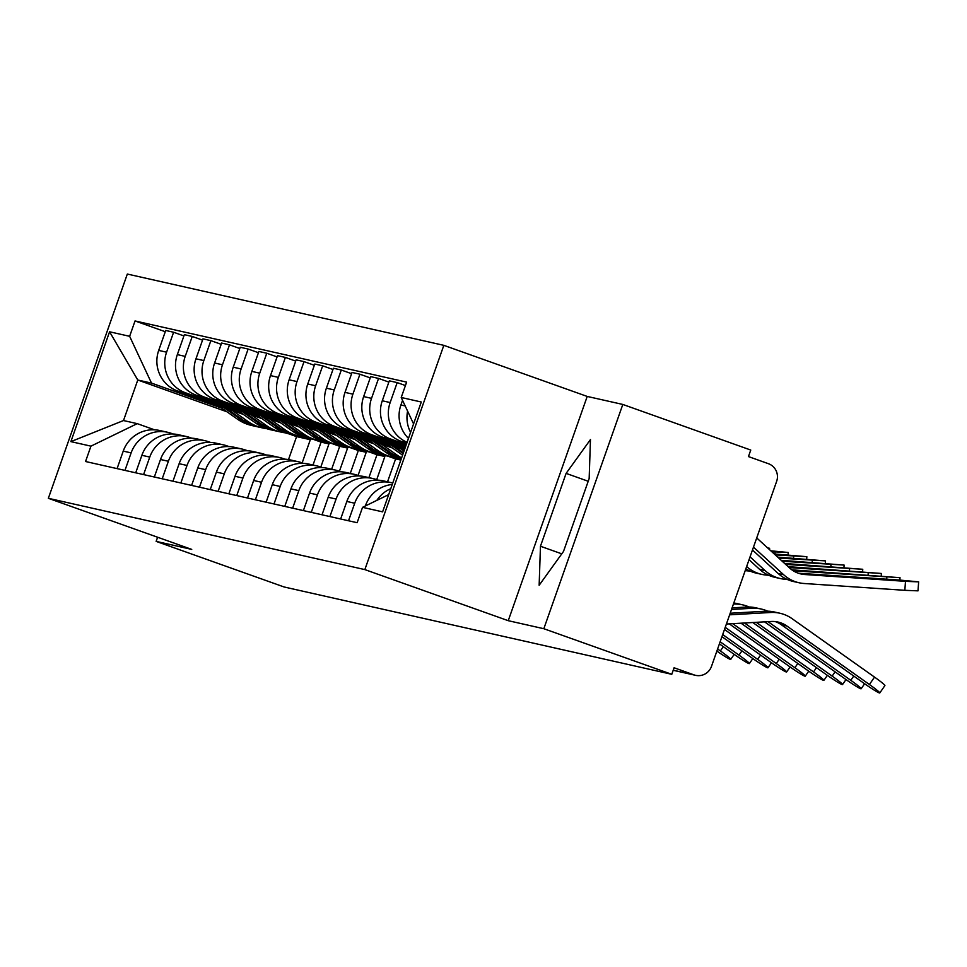 <?xml version="1.0" encoding="UTF-8"?>
<svg xmlns="http://www.w3.org/2000/svg" width="967" height="967" viewBox="0 0 967 967"><rect width="100%" height="100%" fill="white"/><g stroke="black" fill="none" stroke-linecap="round" stroke-linejoin="round"><path stroke-width="1.45" d="M543.829 628.719L622.808 404.448L587.211 396.434L443.829 345.34L127.33 274.048L48.35 498.307L364.849 569.599L508.243 620.693L543.829 628.719L671.787 674.313L284.105 586.981L156.146 541.387L191.732 549.401L48.35 498.307M622.808 404.448L750.755 450.054L748.458 456.581L768.39 463.689A13.864 13.647 102.7 0 1 776.646 481.348L711.482 666.384A13.864 13.647 102.7 0 1 695.575 675.329L673.201 670.288M157.609 537.241L156.146 541.387M673.237 670.191L694.016 674.881L674.084 667.774L671.787 674.313M694.016 674.881A13.864 13.647 102.7 0 0 695.575 675.329M410.6 432.37A31.899 31.391 -77.3 0 1 407.59 411.12M376.84 500.374A31.899 31.391 -77.3 0 1 390.777 488.673M402.55 400.326L400.918 404.968A31.899 31.391 102.7 0 0 408.473 438.402M392.251 484.479A31.899 31.391 102.7 0 0 365.453 505.656L365.345 505.971M407.083 442.342A31.899 31.391 -77.3 0 1 390.16 402.55L397.183 382.606L389.302 380.829L382.279 400.773A31.899 31.391 102.7 0 0 401.269 441.387L406.732 443.333M348.531 520.766L354.708 503.239A31.899 31.391 -77.3 0 1 392.759 483.029M405.427 385.543L397.183 382.606M391.297 482.666L383.416 480.889A31.899 31.391 102.7 0 0 346.827 501.462L340.65 518.989M406.297 444.59L390.523 438.97A31.899 31.391 -77.3 0 1 371.533 398.356L378.556 378.411L370.675 376.634L363.652 396.579A31.899 31.391 102.7 0 0 382.642 437.193L405.971 445.509M329.904 516.559L336.081 499.045A31.899 31.391 -77.3 0 1 376.248 479.511L378.109 480.176M388.867 382.086L378.556 378.411M372.658 478.472L364.777 476.695A31.899 31.391 102.7 0 0 328.188 497.268L322.023 514.795M405.536 446.766L371.884 434.775A31.899 31.391 -77.3 0 1 352.907 394.161L359.929 374.217L352.036 372.44L345.014 392.384A31.899 31.391 102.7 0 0 364.003 432.998L405.209 447.685M311.277 512.365L317.442 494.85A31.899 31.391 -77.3 0 1 357.609 475.305L359.47 475.969M370.228 377.892L359.929 374.217M354.031 474.277L346.15 472.5A31.899 31.391 102.7 0 0 309.561 493.073L303.396 510.588M404.762 448.93L353.257 430.581A31.899 31.391 -77.3 0 1 334.268 389.955L341.291 370.023L333.41 368.246L326.387 388.178A31.899 31.391 102.7 0 0 345.376 428.804L404.448 449.848M292.638 508.171L298.815 490.644A31.899 31.391 -77.3 0 1 338.982 471.11L340.843 471.775M351.601 373.685L341.291 370.023M335.404 470.071L327.511 468.306A31.899 31.391 102.7 0 0 290.934 488.879L284.757 506.394M389.447 445.92L334.63 426.374A31.899 31.391 -77.3 0 1 315.641 385.76L322.664 365.816L314.783 364.039L307.76 383.984A31.899 31.391 102.7 0 0 326.737 424.598L392.433 448.011M274.012 503.976L280.176 486.449A31.899 31.391 -77.3 0 1 320.355 466.916L322.216 467.581M332.974 369.491L322.664 365.816M316.765 465.876L308.884 464.1A31.899 31.391 102.7 0 0 272.295 484.672L266.13 502.199M370.82 441.714L315.991 422.18A31.899 31.391 -77.3 0 1 297.002 381.566L304.025 361.622L296.144 359.845L289.121 379.789A31.899 31.391 102.7 0 0 308.11 420.403L373.806 443.817M255.373 499.782L261.549 482.255A31.899 31.391 -77.3 0 1 301.716 462.722L303.578 463.386M314.335 365.296L304.025 361.622M298.138 461.682L290.257 459.905A31.899 31.391 102.7 0 0 253.668 480.478L247.492 498.005M352.181 437.519L297.365 417.986A31.899 31.391 -77.3 0 1 278.375 377.372L285.398 357.427L277.517 355.651L270.494 375.595A31.899 31.391 102.7 0 0 289.484 416.209L355.167 439.622M236.746 495.575L242.922 478.061A31.899 31.391 -77.3 0 1 283.089 458.527L284.951 459.192M295.709 361.102L285.398 357.427M279.499 457.488L271.618 455.711A31.899 31.391 102.7 0 0 235.029 476.284L228.865 493.799M333.555 433.325L278.726 413.791A31.899 31.391 -77.3 0 1 259.748 373.177L266.771 353.233L258.878 351.456L251.855 371.401A31.899 31.391 102.7 0 0 270.845 412.015L336.54 435.428M218.119 491.381L224.284 473.866A31.899 31.391 -77.3 0 1 264.45 454.321L266.312 454.986M277.07 356.908L266.771 353.233M260.872 453.293L252.991 451.516A31.899 31.391 102.7 0 0 216.403 472.089L210.238 489.604M314.928 429.13L260.099 409.597A31.899 31.391 -77.3 0 1 241.109 368.971L248.132 349.039L240.251 347.262L233.228 367.194A31.899 31.391 102.7 0 0 252.218 407.82L317.913 431.222M400.942 459.784L395.249 457.754M199.48 487.187L205.657 469.66A31.899 31.391 -77.3 0 1 245.823 450.126L247.685 450.791M258.443 352.701L248.132 349.039M242.246 449.087L234.352 447.31A31.899 31.391 102.7 0 0 197.776 467.895L191.599 485.41M387.912 456.17L395.6 458.914L387.537 481.82M296.289 424.936L241.472 405.391A31.899 31.391 -77.3 0 1 222.483 364.777L229.505 344.832L221.624 343.055L214.601 363A31.899 31.391 102.7 0 0 233.579 403.614L299.274 427.027M376.695 479.668L384.854 456.497L376.622 453.559M180.853 482.992L187.018 465.465A31.899 31.391 -77.3 0 1 227.197 445.932L229.058 446.597M239.816 348.507L229.505 344.832M223.607 444.893L215.726 443.116A31.899 31.391 102.7 0 0 179.137 463.689L172.972 481.215M369.285 451.976L376.973 454.72L368.91 477.625M277.662 420.73L222.833 401.196A31.899 31.391 -77.3 0 1 203.844 360.582L210.866 340.638L202.985 338.861L195.963 358.805A31.899 31.391 102.7 0 0 214.952 399.419L280.648 422.833M358.056 475.474L366.227 452.29L357.983 449.365M162.214 478.786L168.391 461.271A31.899 31.391 -77.3 0 1 208.558 441.738L210.419 442.402M221.177 344.312L210.866 340.638M204.98 440.698L197.099 438.921A31.899 31.391 102.7 0 0 160.51 459.494L154.333 477.021M350.646 447.781L358.334 450.513L350.272 473.431M259.023 416.535L204.206 397.002A31.899 31.391 -77.3 0 1 185.217 356.388L192.24 336.443L184.359 334.667L177.336 354.611A31.899 31.391 102.7 0 0 196.325 395.225L262.009 418.638M339.429 471.267L347.588 448.096L339.357 445.158M143.587 474.592L149.764 457.077A31.899 31.391 -77.3 0 1 189.931 437.543L191.792 438.196M202.55 340.118L192.24 336.443M186.341 436.504L178.46 434.727A31.899 31.391 102.7 0 0 141.871 455.3L135.706 472.815M332.019 443.587L339.707 446.319L331.645 469.225M240.396 412.341L185.567 392.807A31.899 31.391 -77.3 0 1 166.59 352.181L173.613 332.249L165.72 330.472L158.697 350.417A31.899 31.391 102.7 0 0 177.686 391.031L243.382 414.432M320.802 467.073L328.961 443.901L320.73 440.964M124.961 470.397L131.125 452.882A31.899 31.391 -77.3 0 1 171.292 433.337L173.153 434.002M183.911 335.924L173.613 332.249M167.714 432.297L159.833 430.533A31.899 31.391 102.7 0 0 123.244 451.106L117.08 468.62M313.393 439.381L321.08 442.124L313.006 465.03M328.961 443.901L321.08 442.124M347.588 448.096L339.707 446.319M366.227 452.29L358.334 450.513M384.854 456.497L376.973 454.72M400.834 460.087L395.6 458.914M413.574 423.909L401.22 397.485L421.286 402.006L382.606 511.857L362.54 507.337L388.674 494.62M226.967 411.797L137.773 380.019L123.498 420.548L137.229 423.643L90.946 446.15L85.543 461.513L357.137 522.7L362.54 507.337M90.946 446.15L70.881 441.629L109.573 331.79L129.638 336.311L151.505 383.101L137.773 380.019L109.573 331.79M401.22 397.485L406.636 382.122L135.042 320.947L129.638 336.311M443.829 345.34L364.849 569.599M587.211 396.434L508.243 620.693M540.456 546.246L539.151 585.265L563.507 551.432L589.157 478.58L590.462 439.562L566.106 473.383L540.456 546.246L561.767 553.837M302.163 462.879L310.322 439.707L296.591 436.613L288.94 433.881M296.591 436.613L288.504 459.567M310.322 439.707L302.091 436.77M221.769 408.147L151.505 383.101M137.229 423.643L154.527 429.807M165.284 331.717L135.042 320.947M123.498 420.548L70.881 441.629M588.214 481.264L566.106 473.383M775.196 621.576A25.65 25.251 -77.3 0 1 781.409 624.791L863.93 683.258A15.943 1.064 -145.3 0 0 879.789 692.952A15.943 1.064 -145.3 0 0 869.418 684.503L874.531 677.105A15.943 1.064 34.7 0 1 884.902 685.567L879.789 692.952M726.398 624.029L771.086 621.479A25.65 25.251 -77.3 0 1 786.908 626.024L869.418 684.503M729.638 614.831L770.651 612.486A34.667 34.123 -77.3 0 1 792.021 618.626L874.531 677.105M730.194 613.247L765.151 611.241A34.667 34.123 -77.3 0 1 774.458 612.014L779.958 613.247M905.487 581.336L918.65 581.868L899.999 580.091L799.286 573.286L804.786 574.519L905.487 581.336L904.846 590.317L917.997 590.849L918.65 581.868M756.714 537.93L789.652 568.04A25.65 25.251 102.7 0 0 804.786 574.519M798.283 573.189A25.65 25.251 102.7 0 0 799.286 573.286M753.474 547.141L783.681 574.749A34.667 34.123 102.7 0 0 804.133 583.5L904.846 590.317M752.471 549.993L778.181 573.504A34.667 34.123 102.7 0 0 793.52 581.53L799.02 582.763M764.559 621.854L845.291 679.064A15.943 1.064 -145.3 0 0 861.15 688.758A15.943 1.064 -145.3 0 0 850.791 680.309L853.74 676.042M768.028 621.648A25.65 25.251 -77.3 0 1 768.269 621.829L850.791 680.309M732.092 607.868L746.524 607.046A34.667 34.123 -77.3 0 1 755.831 607.82L761.319 609.053A34.667 34.123 -77.3 0 1 767.738 611.192M731.536 609.452L752.012 608.291A34.667 34.123 -77.3 0 1 761.319 609.053M752.797 622.518L826.664 674.869A15.943 1.064 -145.3 0 0 842.523 684.563A15.943 1.064 -145.3 0 0 832.152 676.102L835.101 671.847M756.267 622.325L832.152 676.102M733.796 603.033A34.667 34.123 -77.3 0 1 737.192 603.613L742.692 604.858A34.667 34.123 -77.3 0 1 749.111 606.998M733.421 604.085A34.667 34.123 -77.3 0 1 742.692 604.858M741.036 623.195L808.025 670.675A15.943 1.064 -145.3 0 0 823.884 680.369A15.943 1.064 -145.3 0 0 813.525 671.908L816.474 667.653M744.505 622.99L813.525 671.908M793.303 570.808L900.023 577.674L791.864 569.841M750.054 556.847L765.054 570.554A34.667 34.123 102.7 0 0 785.506 579.306L787.211 579.426M749.05 559.712L759.554 569.309A34.667 34.123 102.7 0 0 774.893 577.323L780.381 578.568M789.157 567.593L881.384 573.467L788.141 566.65M746.645 566.553A34.667 34.123 102.7 0 0 766.867 575.111L768.572 575.232M745.835 568.838A34.667 34.123 102.7 0 0 756.267 573.129L761.754 574.362M785.688 564.414L862.757 569.273L784.672 563.483M745.219 570.578A34.667 34.123 102.7 0 0 748.24 570.917L749.945 571.026M729.275 623.86L789.398 666.481A15.943 1.064 -145.3 0 0 805.257 676.175A15.943 1.064 -145.3 0 0 794.886 667.713L797.835 663.447M732.744 623.667L794.886 667.713M724.476 629.481L770.772 662.274A15.943 1.064 -145.3 0 0 786.63 671.968A15.943 1.064 -145.3 0 0 776.259 663.519L779.209 659.252M725.226 627.353L776.259 663.519M782.218 561.247L844.118 565.079L781.203 560.316M405.088 448.011L404.013 447.25M778.749 558.08L825.492 560.884L777.734 557.137M403.432 452.713L394.101 446.162M404.013 451.069L400.036 448.277M403.154 453.499L391.309 445.171M402.574 455.143L385.374 443.055M721.938 636.685L752.133 658.08A15.943 1.064 -145.3 0 0 767.991 667.774A15.943 1.064 -145.3 0 0 757.632 659.325L760.582 655.058M722.687 634.557L757.632 659.325M719.4 643.889L733.506 653.885A15.943 1.064 -145.3 0 0 749.365 663.58A15.943 1.064 -145.3 0 0 738.993 655.118L741.943 650.864M720.149 641.774L738.993 655.118M716.873 651.093A15.943 1.064 -145.3 0 0 730.726 659.385A15.943 1.064 -145.3 0 0 720.367 650.924L723.316 646.669M717.611 648.978L720.367 650.924M775.28 554.901L806.865 556.69L774.265 553.97M401.317 458.721A41.605 40.952 -77.3 0 1 392.832 454.164L375.474 441.967M401.619 457.862A41.605 40.952 -77.3 0 1 397.135 455.131L381.397 444.083M401.232 458.962A41.605 40.952 -77.3 0 1 390.801 453.704L372.67 440.976M401.16 459.168L400.846 459.095A41.605 40.952 -77.3 0 1 386.498 452.737L366.747 438.861M771.811 551.734L788.226 552.483L770.796 550.803M396.881 457.983A41.605 40.952 -77.3 0 1 392.844 457.282L388.541 456.315A41.605 40.952 -77.3 0 1 374.205 449.969L356.847 437.773M392.844 457.282A41.605 40.952 -77.3 0 1 378.496 450.936L362.77 439.888M387.525 456.073A41.605 40.952 -77.3 0 1 386.51 455.856A41.605 40.952 -77.3 0 1 372.174 449.51L354.043 436.77M386.51 455.856L382.207 454.889A41.605 40.952 -77.3 0 1 367.871 448.543L348.108 434.667M768.124 548.362L769.599 548.289L767.677 547.951M378.254 453.789A41.605 40.952 -77.3 0 1 374.205 453.088L369.914 452.121A41.605 40.952 -77.3 0 1 355.566 445.763L338.208 433.579M374.205 453.088A41.605 40.952 -77.3 0 1 359.869 446.73L344.143 435.682M368.898 451.879A41.605 40.952 -77.3 0 1 367.883 451.662A41.605 40.952 -77.3 0 1 353.535 445.316L335.404 432.575M367.883 451.662L363.58 450.695A41.605 40.952 -77.3 0 1 349.244 444.337L329.481 430.46M359.627 449.595A41.605 40.952 -77.3 0 1 355.578 448.893L351.275 447.926A41.605 40.952 -77.3 0 1 336.939 441.568L319.581 429.372M355.578 448.893A41.605 40.952 -77.3 0 1 341.242 442.535L325.504 431.487M350.259 447.685A41.605 40.952 -77.3 0 1 349.244 447.467A41.605 40.952 -77.3 0 1 334.908 441.109L316.777 428.381M349.244 447.467L344.941 446.5A41.605 40.952 -77.3 0 1 330.605 440.142L310.854 426.266M340.988 445.388A41.605 40.952 -77.3 0 1 336.939 444.699L332.648 443.732A41.605 40.952 -77.3 0 1 318.312 437.374L300.942 425.178M336.939 444.699A41.605 40.952 -77.3 0 1 322.603 438.341L306.877 427.293M331.633 443.49A41.605 40.952 -77.3 0 1 330.617 443.273A41.605 40.952 -77.3 0 1 316.282 436.915L298.15 424.187M330.617 443.273L326.314 442.306A41.605 40.952 -77.3 0 1 311.978 435.948L292.215 422.071M322.362 441.194A41.605 40.952 -77.3 0 1 318.312 440.505L314.009 439.526A41.605 40.952 -77.3 0 1 299.673 433.18L282.316 420.983M318.312 440.505A41.605 40.952 -77.3 0 1 303.976 434.147L288.239 423.099M313.006 439.284A41.605 40.952 -77.3 0 1 311.978 439.078A41.605 40.952 -77.3 0 1 297.643 432.72L279.511 419.992M311.978 439.078L307.687 438.099A41.605 40.952 -77.3 0 1 293.339 431.753L273.588 417.877M303.723 436.999A41.605 40.952 -77.3 0 1 299.685 436.298L295.382 435.331A41.605 40.952 -77.3 0 1 281.046 428.985L263.689 416.789M299.685 436.298A41.605 40.952 -77.3 0 1 285.338 429.952L269.612 418.904M294.367 435.09A41.605 40.952 -77.3 0 1 293.352 434.872A41.605 40.952 -77.3 0 1 279.016 428.526L260.885 415.786M293.352 434.872L289.048 433.905A41.605 40.952 -77.3 0 1 274.713 427.559L254.95 413.683M285.096 432.805A41.605 40.952 -77.3 0 1 281.046 432.104L276.755 431.137A41.605 40.952 -77.3 0 1 262.408 424.779L245.05 412.595M281.046 432.104A41.605 40.952 -77.3 0 1 266.711 425.746L250.985 414.698M275.74 430.895A41.605 40.952 -77.3 0 1 274.725 430.678A41.605 40.952 -77.3 0 1 260.377 424.32L242.258 411.591M274.725 430.678L270.422 429.711A41.605 40.952 -77.3 0 1 256.086 423.353L236.323 409.476M266.469 428.611A41.605 40.952 -77.3 0 1 262.42 427.91L258.116 426.943A41.605 40.952 -77.3 0 1 243.781 420.585L226.423 408.388M262.42 427.91A41.605 40.952 -77.3 0 1 248.084 421.552L232.346 410.504M257.101 426.701A41.605 40.952 -77.3 0 1 256.086 426.483A41.605 40.952 -77.3 0 1 241.75 420.125L223.619 407.397M256.086 426.483L251.783 425.516A41.605 40.952 -77.3 0 1 237.447 419.158L217.696 405.282M177.686 391.031L185.567 392.807M196.325 395.225L204.206 397.002M214.952 399.419L222.833 401.196M233.579 403.614L241.472 405.391M252.218 407.82L260.099 409.597M270.845 412.015L278.726 413.791M289.484 416.209L297.365 417.986M308.11 420.403L315.991 422.18M326.737 424.598L334.63 426.374M345.376 428.804L353.257 430.581M364.003 432.998L371.884 434.775M382.642 437.193L390.523 438.97M401.269 441.387L406.974 442.681M141.871 455.3L149.764 457.077M160.51 459.494L168.391 461.271M179.137 463.689L187.018 465.465M197.776 467.895L205.657 469.66M216.403 472.089L224.284 473.866M235.029 476.284L242.922 478.061M253.668 480.478L261.549 482.255M272.295 484.672L280.176 486.449M290.934 488.879L298.815 490.644M309.561 493.073L317.442 494.85M328.188 497.268L336.081 499.045M346.827 501.462L354.708 503.239M123.244 451.106L131.125 452.882M177.336 354.611L185.217 356.388M195.963 358.805L203.844 360.582M214.601 363L222.483 364.777M233.228 367.194L241.109 368.971M251.855 371.401L259.748 373.177M270.494 375.595L278.375 377.372M289.121 379.789L297.002 381.566M307.76 383.984L315.641 385.76M326.387 388.178L334.268 389.955M345.014 392.384L352.907 394.161M363.652 396.579L371.533 398.356M382.279 400.773L390.16 402.55M400.918 404.968L405.173 405.935M158.697 350.417L166.59 352.181M786.908 626.024L781.409 624.791M770.651 612.486L765.151 611.241M778.181 573.504L783.681 574.749M768.269 621.829L767.605 621.672M752.012 608.291L746.524 607.046M886.715 579.197L886.86 577.142M759.554 569.309L765.054 570.554M868.076 575.002L868.233 572.935M849.449 570.808L849.594 568.741M830.81 566.602L830.967 564.547M812.183 562.407L812.328 560.352M793.556 558.213L793.702 556.146M392.832 454.164L397.135 455.131M386.498 452.737L390.801 453.704M774.918 554.018L775.075 551.952M374.205 449.969L378.496 450.936M367.871 448.543L372.174 449.51M355.566 445.763L359.869 446.73M349.244 444.337L353.535 445.316M336.939 441.568L341.242 442.535M330.605 440.142L334.908 441.109M318.312 437.374L322.603 438.341M311.978 435.948L316.282 436.915M299.673 433.18L303.976 434.147M293.339 431.753L297.643 432.72M281.046 428.985L285.338 429.952M274.713 427.559L279.016 428.526M262.408 424.779L266.711 425.746M256.086 423.353L260.377 424.32M243.781 420.585L248.084 421.552M237.447 419.158L241.75 420.125M861.15 688.758L864.619 683.754M842.523 684.563L845.992 679.559M823.884 680.369L827.353 675.365M900.023 577.674L899.842 580.091M881.384 573.467L881.215 575.885M862.757 569.273L862.576 571.69M805.257 676.175L808.726 671.158M786.63 671.968L790.087 666.964M844.118 565.079L843.949 567.496M825.492 560.884L825.322 563.302M767.991 667.774L771.461 662.77M749.365 663.58L752.834 658.575M730.726 659.385L734.195 654.369M806.865 556.69L806.683 559.095M788.226 552.483L788.057 554.901M769.599 548.289L769.502 549.619"/></g></svg>
